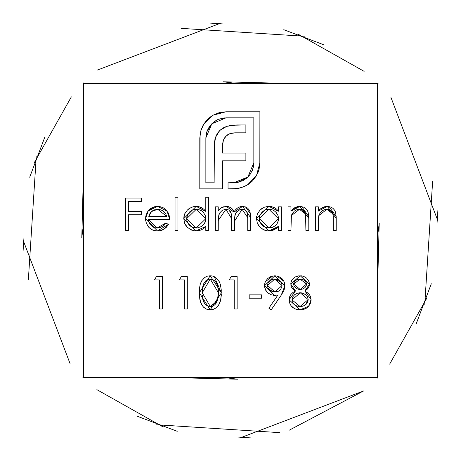 <?xml version="1.0" encoding="UTF-8"?>
<svg xmlns="http://www.w3.org/2000/svg" width="461" height="461" viewBox="0 0 461 461"><rect width="100%" height="100%" fill="white"/><g stroke="black" fill="none" stroke-linecap="round" stroke-linejoin="round"><path stroke-width="0.69" d="M377.455 377.455L83.545 377.455L83.545 83.545L377.455 83.545L377.455 377.455L377.455 83.545L377.098 378.262L377.455 83.545L83.545 83.545L83.545 377.455L377.455 377.455L82.738 377.098M179.404 279.919L184.388 279.919L184.388 308.997L187.299 308.997L187.299 276.594L181.306 276.594L179.404 279.919L181.306 276.594L179.404 279.919L184.388 279.919L184.388 308.997L187.299 308.997L187.299 276.594L181.306 276.594L187.299 276.594L187.299 308.997L184.388 308.997M229.255 279.919L234.24 279.919L234.24 308.997L237.144 308.997L237.144 276.594L231.157 276.594L229.255 279.919L231.157 276.594L229.255 279.919L234.24 279.919L234.24 308.997L237.144 308.997L237.144 276.594L231.157 276.594L237.144 276.594L237.144 308.997L234.24 308.997M281.187 295.236L283.774 290.747L284.921 285.722L283.93 281.366L282.005 278.617L278.726 276.485L274.877 275.764L270.976 276.485L267.599 278.559L265.323 281.798L264.747 283.705L264.608 286.65L265.294 289.439L267.495 292.562L270.722 294.619L273.529 295.247L277.897 295.04L268.884 308.207L271.212 309.827L281.187 295.236L271.212 309.827L281.187 295.236L284.921 285.722L274.877 275.764L264.562 285.687L274.485 295.288L277.897 295.04L268.884 308.207L271.212 309.827L268.884 308.207M213.074 115.187L207.842 119.117L203.733 124.211L201.399 128.994L200.068 134.26L199.803 188.86L222.623 188.86L222.525 160.837L245.88 160.837L245.88 153.087L222.525 153.087L222.726 143.071L223.827 139.21L225.106 137.124L227.728 134.698L231.186 133.264L233.958 132.854L245.88 132.814L245.88 124.948L231.704 125.254L226.772 126.337L223.026 127.997L219.759 130.469L217.223 133.667L215.512 137.372L214.434 142.201L214.129 182.81L205.86 182.81L205.86 137.908L206.678 132.077L209.254 126.787L213.247 122.43L218.284 119.318L224.04 117.93L253.838 117.843L253.838 162.739L253.469 166.68L252.346 170.478L249.234 175.514L246.439 178.309L243.172 180.522L237.594 182.464L228.045 182.81L228.045 188.86L237.363 188.601L244.342 186.613L248.836 184.02L252.588 180.85L256.495 175.589L259.059 169.394L259.895 162.739L259.895 111.787L226.017 111.787L219.315 112.611L213.074 115.187L203.733 124.211L200.869 130.688L199.803 137.908L199.803 188.86L222.623 188.86L222.525 160.837L245.88 160.837L245.88 153.087L222.525 153.087L222.525 145.866L223.378 140.346L225.925 136.208L229.837 133.661L235.358 132.814L245.88 132.814L245.88 124.948L236.741 124.948L226.772 126.337L219.759 130.469L215.512 137.372L214.129 147.14L214.129 182.81L205.86 182.81L205.86 137.908L211.801 123.784L226.017 117.843L253.838 117.843L253.838 162.739L247.891 176.972L233.664 182.81L228.045 182.81L228.045 188.86L233.664 188.86L240.988 187.794L247.471 184.93L256.495 175.589L259.895 162.739L259.895 111.787L226.017 111.787L213.074 115.187M175.042 230.5L177.952 230.5L177.952 197.268L175.042 197.268L175.042 230.5L175.042 197.268L175.042 230.5L177.952 230.5L177.952 197.268L175.042 197.268L177.952 197.268L177.952 230.5L175.042 230.5M218.243 230.5L215.339 230.5L218.243 230.5L218.278 219.004L218.848 214.826L219.592 213.063L222.254 210.349L225.907 209.317L228.858 210.078L231.122 213.086L231.52 216.918L231.537 230.5L234.447 230.5L234.482 219.275L234.943 215.27L235.617 213.374L238.302 210.423L242.123 209.317L244.924 209.957L246.243 210.954L247.246 212.63L247.718 216.209L247.741 230.5L250.646 230.5L250.577 215.425L250.006 211.824L249.222 210.02L247.799 208.286L245.915 207.07L242.63 206.407L239.939 206.822L237.49 208.026L235.473 209.864L233.946 212.123L232.137 208.787L228.921 206.793L226.409 206.407L222.686 207.087L220.583 208.303L218.243 210.936L218.243 206.822L215.339 206.822L215.339 230.5L215.339 206.822L215.339 230.5L218.243 230.5L218.243 220.537L225.907 209.317L231.537 218.462L231.537 230.5L234.447 230.5L234.447 221.292L242.123 209.317L247.741 217.661L247.741 230.5L250.646 230.5L250.646 217.673L242.63 206.407L233.946 212.123L226.409 206.407L221.528 207.606L218.243 210.936L218.243 206.822L215.339 206.822L218.243 206.822M318.361 230.5L315.451 230.5L318.361 230.5L318.43 218.75L319.266 214.296L321.79 211.098L324.169 209.761L326.861 209.317L328.947 209.559L330.842 210.447L332.669 212.965L333.263 216.658L333.315 230.5L336.219 230.5L336.184 216.705L335.504 212.089L334.6 210.176L332.992 208.36L330.923 207.098L327.368 206.407L324.751 206.701L322.279 207.617L320.124 209.133L318.361 211.092L318.361 206.822L315.451 206.822L315.451 230.5L315.451 206.822L315.451 230.5L318.361 230.5L318.805 215.587L326.861 209.317L332.969 213.973L333.315 230.5L336.219 230.5L336.219 218.41L327.368 206.407L318.361 211.092L318.361 206.822L315.451 206.822L318.361 206.822M278.479 206.822L278.479 211.201L276.617 209.127L274.307 207.577L271.673 206.684L267.691 206.459L264.17 207.289L260.154 209.939L257.399 213.881L256.46 218.595L257.359 223.337L258.512 225.464L260.073 227.319L264.067 230.022L267.599 230.863L271.552 230.65L274.174 229.797L276.519 228.345L278.479 226.403L278.479 230.5L281.389 230.5L281.389 206.822L278.479 206.822L281.389 206.822L278.479 206.822L278.479 211.201L268.901 206.407L256.46 218.595L268.809 230.915L278.479 226.403L278.479 230.5L281.389 230.5L281.389 206.822L281.389 230.5L278.479 230.5M290.943 230.5L288.033 230.5L290.943 230.5L291.012 218.75L291.848 214.296L294.372 211.098L296.751 209.761L299.443 209.317L301.529 209.559L303.424 210.447L305.251 212.965L305.85 216.658L305.897 230.5L308.807 230.5L308.772 216.705L308.092 212.089L307.182 210.176L305.574 208.36L303.505 207.098L299.95 206.407L297.333 206.701L294.861 207.617L292.712 209.133L290.943 211.092L290.943 206.822L288.033 206.822L288.033 230.5L288.033 206.822L288.033 230.5L290.943 230.5L291.392 215.587L299.443 209.317L305.551 213.973L305.897 230.5L308.807 230.5L308.807 218.41L299.95 206.407L290.943 211.092L290.943 206.822L288.033 206.822L290.943 206.822M154.481 279.919L159.466 279.919L159.466 308.997L162.376 308.997L162.376 276.594L156.383 276.594L154.481 279.919L156.383 276.594L154.481 279.919L159.466 279.919L159.466 308.997L162.376 308.997L162.376 276.594L156.383 276.594L162.376 276.594L162.376 308.997L159.466 308.997M205.785 197.268L205.785 211.403L203.918 209.306L201.624 207.692L198.996 206.712L194.991 206.459L191.471 207.289L187.46 209.939L184.7 213.881L183.766 218.595L184.665 223.337L185.818 225.464L187.373 227.319L191.373 230.022L194.899 230.863L198.858 230.65L201.48 229.797L203.825 228.345L205.785 226.403L205.785 230.5L208.689 230.5L208.689 197.268L205.785 197.268L208.689 197.268L205.785 197.268L205.785 211.403L196.202 206.407L183.766 218.595L196.109 230.915L205.785 226.403L205.785 230.5L208.689 230.5L208.689 197.268L208.689 230.5L205.785 230.5M165.055 224.104L165.816 223.02L157.097 228.005L155.392 227.861L152.528 226.777L149.86 224.155L149.082 222.634L148.459 219.286L169.642 219.286L169.031 214.959L168.23 212.919L165.176 209.064L162.877 207.559L158.907 206.47L154.884 206.655L152.366 207.49L150.119 208.908L148.275 210.821L146.229 214.538L145.711 216.601L145.601 219.914L146.414 223.383L148.909 227.417L152.787 230.114L156.267 230.869L159.137 230.828L163.903 229.273L166.496 227.146L168.398 224.38L165.816 223.02L163.257 226.017L160.215 227.544L157.097 228.005L158.619 227.901M309.429 284.166L308.651 280.83L306.577 278.092L303.615 276.352L301.949 275.903L298.492 275.897L295.201 277.032L293.755 278.012L291.583 280.72L290.793 283.204L291.087 286.241L292.09 288.188L295.466 290.943L292.994 292.447L290.897 294.441L289.525 296.976L289.128 300.86L289.957 303.851L291 305.643L294.285 308.593L297.962 309.7L302.433 309.648L306.87 307.902L309.688 304.784L311.054 300.468L310.645 296.786L309.291 294.325L304.825 290.943L308.138 288.223L309.112 286.298L309.429 284.166L300.232 275.764L290.735 284.08L295.466 290.943L289.07 299.823L300.036 309.827L308.634 306.271L311.089 299.558L304.825 290.943L309.429 284.166M249.194 298.192L261.658 298.192L261.658 294.873L249.194 294.873L249.194 298.192L249.194 294.873L249.194 298.192L261.658 298.192L261.658 294.873L249.194 294.873L261.658 294.873L261.658 298.192L249.194 298.192M214.267 276.646L221.361 292.81L210.176 275.764L199.342 292.81L210.176 309.827L212.994 309.423L215.569 308.202L217.696 306.306L219.263 303.926L220.963 298.503L221.274 289.952L220.335 284.322L219.257 281.677L215.575 277.384L212.999 276.168L210.176 275.764L207.381 276.174L204.828 277.401L201.768 280.709L200.235 284.362L199.682 287.145L199.446 296.048L200.616 302.399L202.045 305.297L203.578 307.182L206.614 309.158L210.176 309.827L207.992 309.585M128.515 230.5L125.611 230.5L128.515 230.5L128.515 214.717L141.394 214.717L141.394 211.392L128.515 211.392L128.515 201.422L141.394 201.422L141.394 198.097L125.611 198.097L125.611 230.5L125.611 198.097L125.611 230.5L128.515 230.5L128.515 214.717L141.394 214.717L141.394 211.392L128.515 211.392L128.515 201.422L141.394 201.422L141.394 198.097L125.611 198.097L141.394 198.097L141.394 201.422M377.674 377.674L377.098 378.262M363.585 390.951L240.515 437.754L363.585 390.951L289.254 430.176M424.748 304.295L432.625 181.467M323.363 44.619L283.769 29.7M223.147 23.05L209.467 23.96M71.346 96.862L34.321 162.624M23.246 240.515L70.049 363.585M162.624 426.679L96.862 389.654L162.624 426.679M23.96 251.533L23.05 237.853L23.96 251.533M29.7 177.231L44.619 137.637L29.7 177.231M181.467 28.375L304.295 36.252L181.467 28.375M156.705 424.748L279.533 432.625M416.381 323.363L431.3 283.769M437.95 223.147L437.04 209.467M364.138 71.346L298.376 34.321M220.485 23.246L97.415 70.049M83.902 82.738L83.545 377.455M36.252 156.705L28.375 279.533M137.637 416.381L177.231 431.3M237.853 437.95L251.533 437.04M389.654 364.138L426.679 298.376M437.754 220.485L390.951 97.415M378.262 83.902L83.545 83.545M278.479 226.403L277.545 227.423M276.635 228.253L268.803 230.915M266.412 230.702L261.946 228.875M260.108 227.354L257.359 223.326M256.46 218.595L256.644 216.405M257.428 213.8L258.385 212.06M261.479 208.81L262.148 208.343M270.642 206.511L274.312 207.583M268.193 206.43L267.691 206.459M258.512 225.464L260.073 227.319M276.756 213.195L275.707 211.997L277.804 215.056L278.438 217.782L278.317 220.565L276.911 223.977L277.827 222.265M274.18 226.53L270.763 227.843L268.913 228.005L270.774 227.838M265.282 227.302L268.913 228.005L259.37 218.629L259.618 216.526L260.344 214.544L262.211 211.979L265.311 209.991L268.936 209.317L278.479 218.716L268.913 228.005L265.888 227.527M262.176 225.25L260.131 222.237L259.37 218.629L259.56 220.473M272.63 209.98L268.936 209.317L272.595 209.968L274.255 210.821L275.707 211.997L277.804 215.056L278.242 216.486M278.432 219.643L278.335 216.964M276.911 223.977L275.701 225.389L272.618 227.308M260.096 222.15L261.03 223.856L263.306 226.207M259.624 216.509L259.37 218.629L268.936 209.317L267.052 209.484M263.853 210.712L260.361 214.509M260.332 214.567L259.871 215.667M292.798 209.052L298.365 206.511M299.95 206.407L300.86 206.453M301.765 206.568L308.772 216.705M308.801 218.151L308.807 230.5L305.897 230.5M305.897 219.361L305.776 215.506M305.758 215.368L305.073 212.521M304.744 211.916L303.476 210.487M303.401 210.435L299.443 209.317L298.192 209.403M295.818 210.164L294.902 210.712M291.853 214.284L291.185 216.71M291.052 218.059L290.943 221.937M291.392 215.587L291.594 214.93M298.077 209.421L298.763 209.34M300.497 209.369L301.529 209.559M305.551 213.973L305.689 214.734M308.092 212.089L307.182 210.176M320.107 209.15L325.697 206.522M327.368 206.407L329.183 206.568L336.184 216.71L336.15 216.065M336.219 218.41L336.219 230.5L333.315 230.5M333.263 216.658L333.182 215.414M333.176 215.368L332.485 212.521M332.237 212.037L326.861 209.317L325.61 209.403M323.236 210.164L322.32 210.712M319.271 214.284L318.805 215.587L318.361 221.937M318.43 218.75L318.603 216.716M325.495 209.421L326.175 209.34M327.909 209.369L330.842 210.447L332.225 212.014M334.6 210.176L332.992 208.36M324.751 206.701L322.279 207.617M219.545 209.3L219.983 208.85M228.322 206.626L231.192 207.94M232.747 209.571L233.456 210.873M234.678 210.919L235.277 210.107M235.496 209.836L237.087 208.32M237.496 208.026L238.591 207.381M239.922 206.828L241.27 206.505M242.63 206.407L243.471 206.447M245.477 206.891L250.409 213.754M250.473 214.256L250.577 215.425M250.646 217.673L250.646 230.5L247.741 230.5M247.741 217.655L247.718 216.209M247.632 214.768L247.246 212.63M246.779 211.645L246.958 211.962M244.935 209.962L244.526 209.767M243.592 209.467L241.12 209.38M241.115 209.38L240.164 209.582M240.06 209.617L238.302 210.423M237.519 210.994L236.764 211.714M235.617 213.38L234.626 217.258M234.937 215.275L234.782 216.1M234.482 219.275L234.447 221.292M234.447 230.5L231.537 230.5M231.52 216.918L231.497 216.33M231.439 215.345L231.122 213.086M230.88 212.383L230.189 211.219M228.863 210.083L227.561 209.525M227.382 209.478L224.075 209.559M223.21 209.864L222.271 210.343M219.592 213.063L218.474 216.705M218.468 216.71L218.243 220.537M225.907 209.317L226.674 209.357M242.849 209.352L243.564 209.461M235.473 209.864L235.162 210.251M233.203 210.349L232.897 209.807M223.896 206.707L222.686 207.087M205.785 226.403L204.845 227.429M203.906 228.276L201.509 229.785M193.637 230.684L189.252 228.875M187.414 227.354L184.665 223.337M183.766 218.595L183.991 216.192M184.734 213.806L185.685 212.06M188.78 208.81L189.454 208.343M191.471 207.289L194.018 206.58M195.499 206.43L196.202 206.407M197.838 206.505L198.927 206.695M199.002 206.712L203.883 209.271M205.543 216.486L205.105 215.056L205.744 217.782L205.623 220.565L204.211 223.977L205.133 222.265M199.936 209.98L196.242 209.317L205.785 218.716L196.213 228.005L186.676 218.629L187.65 214.544L189.511 211.979L192.617 209.991L196.242 209.317L199.901 209.968L201.561 210.821L203.013 211.997L205.105 215.056M202.293 211.357L204.062 213.195M205.739 219.643L205.641 216.964M201.486 226.53L197.147 227.959L192.594 227.308L196.213 228.005L198.08 227.838M187.397 222.15L188.33 223.856L186.866 220.473L186.676 218.629L196.242 209.317L194.358 209.484M189.483 225.25L188.33 223.856M190.612 226.207L189.511 225.285M191.154 210.712L187.667 214.509M187.639 214.567L187.178 215.667M186.924 216.509L186.676 218.629M159.65 227.699L163.217 226.051M163.257 226.017L164.22 225.112M168.398 224.38L165.816 223.02L168.398 224.38L157.455 230.915L145.549 218.727L147.653 211.685M167.487 225.878L162.353 230.045M160.803 230.54L159.137 230.828M155.034 230.725L152.862 230.137M152.729 230.085L149.923 228.408M148.915 227.417L147.555 225.631M145.757 221.101L145.601 219.914M156.244 227.97L157.097 228.005L148.459 219.286L169.642 219.286L167.066 211.069L157.529 206.407L148.275 210.821L145.549 218.727M149.295 209.669L155.259 206.586M158.907 206.47L160.272 206.678M167.695 211.962L168.109 212.688M169.031 214.953L169.498 217.16M148.621 220.986L148.459 219.286L149.082 222.628M149.145 222.778L149.854 224.155M152.505 226.76L153.438 227.261M153.732 227.388L156.233 227.97M161.869 230.229L160.797 230.546M157.097 228.005L157.875 227.982M157.846 227.982L160.117 227.573M152.937 210.55L151.577 211.536L157.679 209.317L166.738 216.376L165.597 213.489L166.738 216.376L148.765 216.376L151.577 211.536L150.862 212.25M150.609 212.567L149.831 213.748L151.577 211.536L154.418 209.853M149.226 215.033L149.831 213.748M160.814 209.813L156.187 209.415M164.779 212.348L162.186 210.383L163.517 211.196L165.597 213.489M226.017 111.787L259.895 111.787L259.831 164.421M259.088 169.296L257.999 172.581M256.495 175.589L255.625 176.984M252.628 180.804L250.162 183.057M237.375 188.601L239.178 188.272M233.664 188.86L228.045 188.86L228.045 182.81M235.634 182.723L236.896 182.579M237.576 182.47L247.891 176.972L250.467 173.889M252.363 170.437L253.746 164.744M253.746 164.721L253.838 162.739M226.017 117.843L218.289 119.318L214.832 121.226M214.814 121.237L211.801 123.784L206.701 132.013M206.655 132.163L206.24 133.88M206.2 134.093L205.86 137.908M214.434 142.207L214.498 141.729M214.861 139.764L215.512 137.372M218.381 131.984L217.223 133.667M229.209 125.669L231.716 125.254L229.209 125.669M236.741 124.948L245.88 124.948L245.88 132.814M235.358 132.814L229.837 133.661L225.925 136.208M225.919 136.214L223.827 139.205M223.827 139.21L222.98 141.688L222.525 145.866M245.88 153.087L245.88 160.837M222.623 182.81L222.623 188.86L199.803 188.86L199.803 137.908M202.834 125.744L202.062 127.322M203.733 124.211L204.661 122.856M205.606 121.577L210.072 117.198M211.899 115.936L211.242 116.368M211.236 116.368L210.343 116.996M201.699 128.181L201.405 128.982M207.767 129.311L208.211 128.452M222.075 118.2L224.04 117.93M250.432 173.941L249.234 175.514M247.891 176.972L246.439 178.309M244.854 179.49L243.172 180.522M309.354 285.244L308.161 288.188M308.098 288.275L306.669 289.739M306.79 292.09L307.233 292.407M308.553 293.513L310.437 296.244M310.656 296.815L310.754 297.138M310.478 303.136L308.634 306.271M307.804 307.135L306.968 307.833M306.749 307.988L304.796 309.008M304.692 309.049L302.399 309.654M297.564 309.642L295.933 309.262L292.551 307.395M292.395 307.251L290.995 305.631M290.367 304.652L289.969 303.88M289.295 301.892L289.128 300.86M289.093 299.241L289.387 297.42M289.185 298.382L290.591 294.856M292.124 293.156L292.989 292.447M293.939 291.807L295.466 290.943L294.51 290.401M291.329 286.869L290.914 285.647M290.943 282.391L291.565 280.766M291.606 280.68L292.245 279.631M295.144 277.061L296.152 276.565M296.751 276.335L298.486 275.903M302.024 275.914L305.47 277.257M307.804 279.424L309.227 282.455M301.949 275.903L301.091 275.799M301.673 292.896L300.255 292.793L308.178 299.615L300.065 306.502L297.184 306.144L295.046 305.24M298.613 306.421L300.065 306.502L291.98 299.921L292.159 298.417L292.7 297.005L294.631 294.7L297.27 293.242L301.696 292.902L305.608 294.654L301.863 292.931M303.102 293.242L305.608 294.654L307.475 296.844L308.011 298.215M302.088 279.28L300.065 279.084L306.519 284.057L300.186 289.473L293.64 284.126L294.233 281.965L293.841 282.847L295.789 280.334L297.581 279.441M301.2 279.141L304.375 280.248L302.318 279.331L298.642 279.193M306.242 285.561L306.479 283.492L305.925 286.258L304.467 288.021L302.134 289.197L300.186 289.473L301.166 289.404M306.369 282.973L304.375 280.248L305.902 281.907L306.479 283.492M305.13 287.393L305.931 286.246M293.686 283.475L293.686 284.702L293.64 284.126L300.065 279.084L297.823 279.366M299.028 289.387L300.186 289.473L297.898 289.116L295.858 288.021L294.135 286.062M297.898 289.116L298.665 289.318M296.694 279.792L295.789 280.334M294.775 281.233L294.441 281.654M305.568 304.802L308.178 299.615L308.138 298.895L308.011 301.091L306.669 303.707L305.62 304.756L303.004 306.116L300.065 306.502L301.552 306.415M307.251 296.469L306.294 295.282M301.978 306.352L302.998 306.116M303.315 306.012L304.346 305.585M292.643 297.12L292.026 299.166L292.234 301.621M297.184 306.144L294.567 304.911L292.977 303.223L292.239 301.644L293.588 304.03M292.239 301.644L291.98 299.921L300.255 292.793L298.786 292.896M295.057 294.372L294.619 294.706M293.807 285.273L293.686 284.702M276.197 295.219L274.485 295.288M268.567 293.45L266.608 291.606M265.807 290.459L264.608 286.65M264.562 285.687L264.614 284.691M264.752 283.659L265.3 281.85M265.334 281.763L272.768 275.96M276.831 275.937L283.913 281.337M283.964 281.44L284.673 283.486M284.84 287.013L284.074 290.015M283.774 290.747L283.561 291.208M283.117 292.078L282.581 293.046M264.741 287.601L265.294 289.439M268.112 288.177L269.898 290.257L275.027 291.963L272.313 291.554L269.898 290.257L268.112 288.177L267.507 286.212M277.649 291.565L278.859 291.029L275.027 291.963L267.472 285.526L274.727 279.084L273.385 279.187L274.727 279.084L282.011 285.526L281.976 284.852L282.011 285.526L275.027 291.963L273.65 291.865M267.507 284.852L268.066 282.921L269.748 280.841L272.076 279.51L268.728 281.884M281.423 282.939L281.976 284.852M281.037 282.276L274.727 279.084L277.384 279.51L279.718 280.835L281.412 282.916M280.83 289.237L280.115 290.067M281.504 288.062L281.907 286.73M281.976 286.189L281.481 288.108M207.802 309.538L206.614 309.158M206.476 309.101L205.485 308.605M204.131 307.677L203.601 307.205M203.145 306.738L200.633 302.456M200.598 302.358L200.178 300.981M199.924 299.846L199.82 299.264M199.82 299.252L199.377 294.717M201.025 282.138L200.863 282.507M203.416 278.565L205.837 276.802M211.605 275.857L212.999 276.168M210.176 309.827L221.361 292.81M221.268 295.697L220.341 301.287M220.225 301.644L219.407 303.632M218.405 305.372L216.411 307.579M214.037 309.037L212.994 309.423M211.714 309.711L210.89 309.804M203.578 307.182L205.525 308.622M221.274 295.662L221.326 294.556M219.257 281.677L215.575 277.384M212.93 279.666L210.274 279.084L218.451 292.793L217.229 300.941L210.274 306.502L202.252 292.793L202.471 288.35L202.252 292.793L210.274 279.084L209.167 279.182L212.031 279.331L213.656 280.052L215.673 281.78L217.615 285.751L218.451 292.793L218.301 289.468M218.191 296.924L218.451 292.793L218.191 296.924L217.229 300.941L217.817 298.959M203.952 283.106L202.615 287.249L203.497 284.039L206.142 280.524L208.09 279.464L210.274 279.084M206.142 280.524L205.341 281.21M202.471 288.35L202.529 287.854M217.972 287.215L217.615 285.751M215.212 281.262L213.662 280.052M208.741 306.317L212.244 306.202M212.337 306.167L214.106 305.286L211.294 306.427L208.095 306.116L206.142 305.061L204.586 303.482L202.759 299.12L203.497 301.546M215.097 304.479L214.111 305.286M216.059 303.315L217.229 300.941L215.154 304.421M202.759 299.12L202.31 295.23M203.797 302.185L204.586 303.482M141.394 211.392L141.394 214.717M278.317 220.565L277.793 222.346M272.549 227.331L268.913 228.005M267.069 227.832L263.652 226.443M265.311 209.991L267.092 209.478M268.014 209.357L268.936 209.317M270.797 209.467L272.595 209.968M278.438 217.782L278.479 218.716M205.623 220.565L205.099 222.346M204.211 223.977L201.52 226.507M192.594 227.308L190.958 226.443M187.65 214.544L189.511 211.979L192.617 209.991L194.398 209.478M195.314 209.357L198.103 209.467L201.561 210.821M205.744 217.782L205.785 218.716M154.423 209.853L158.457 209.346L162.186 210.383M166.738 216.376L148.765 216.376M298.745 292.902L299.5 292.821M300.255 292.793L301.696 292.902M307.475 296.844L308.006 298.186M272.076 279.51L273.385 279.187M279.925 290.246L278.859 291.029M212.031 279.331L213.656 280.052M377.455 291.882L379.207 223.389L377.455 237.081M291.882 83.545L223.389 81.793L237.081 83.545M169.118 377.455L237.611 379.207L223.919 377.455M83.545 169.118L81.793 237.611L83.545 223.919"/></g></svg>
